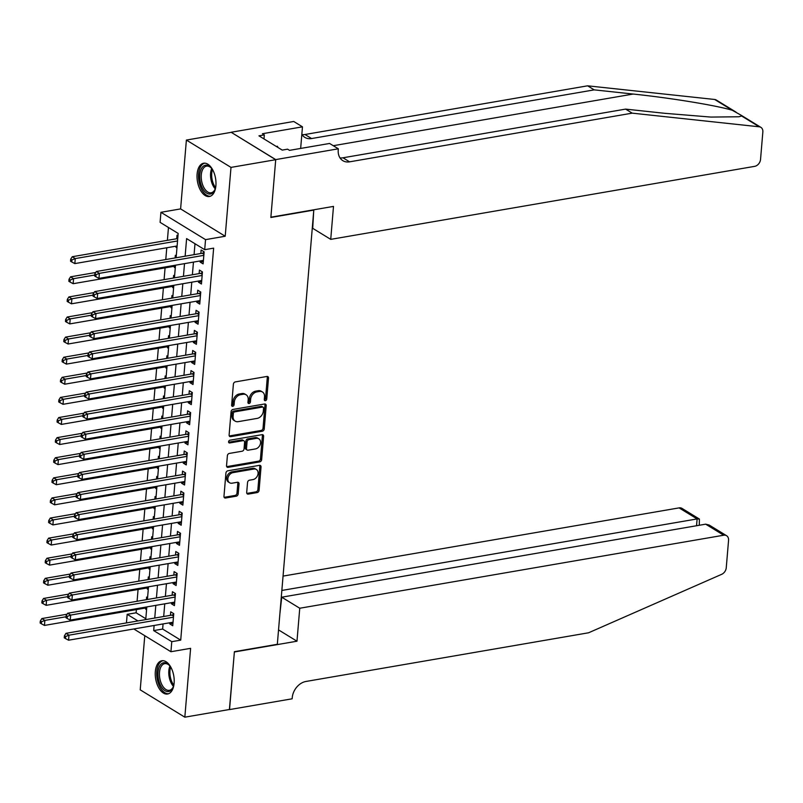 <?xml version="1.0" encoding="UTF-8"?>
<svg xmlns="http://www.w3.org/2000/svg" width="803" height="803" viewBox="0 0 803 803"><rect width="100%" height="100%" fill="white"/><g stroke="black" fill="none" stroke-linecap="round" stroke-linejoin="round"><path stroke-width="1.2" d="M265.402 400.687A1.486 1.124 121.5 0 0 266.747 399.101L268.503 378.133A2.128 1.606 121.5 0 0 267.861 376.627A2.128 1.606 121.5 0 0 266.917 376.466L235.309 381.907A2.128 1.606 121.5 0 0 233.392 384.185L231.625 405.144A1.486 1.124 121.5 0 0 234.085 404.722L234.315 402.012A6.795 5.149 121.5 0 1 240.458 394.725L243.098 394.273A6.795 5.149 121.5 0 1 246.119 394.795A6.795 5.149 121.5 0 1 248.187 399.623L247.956 402.333A1.486 1.124 121.5 0 0 250.416 401.912L250.646 399.201A6.795 5.149 121.5 0 1 256.789 391.914L259.429 391.462A6.795 5.149 121.5 0 1 262.451 391.984A6.795 5.149 121.5 0 1 264.518 396.812L264.287 399.523A1.486 1.124 121.5 0 0 265.402 400.687M264.307 399.924A1.486 1.124 121.5 0 0 265.542 398.358L267.299 377.39A2.128 1.606 121.5 0 0 267.138 376.436M231.645 405.555A1.486 1.124 121.5 0 0 232.88 403.989L233.111 401.269L234.315 402.012M247.976 402.735A1.486 1.124 121.5 0 0 249.211 401.169L249.432 398.459L250.646 399.201M174.121 683.142A16.873 9.184 -99.8 0 0 161.855 660.749A16.873 9.184 -99.8 0 0 155.32 671.619A16.873 9.184 -99.8 0 0 167.586 694.013A16.873 9.184 -99.8 0 0 174.121 683.142M215.897 185.623A16.873 9.184 -99.8 0 0 203.631 163.23A16.873 9.184 -99.8 0 0 197.096 174.1A16.873 9.184 -99.8 0 0 209.362 196.494A16.873 9.184 -99.8 0 0 215.897 185.623M246.702 492.44A2.128 1.606 121.5 0 0 247.354 493.945A2.128 1.606 121.5 0 0 248.298 494.106L257.161 492.58A2.128 1.606 121.5 0 0 259.088 490.302L261.035 467.025A2.128 1.606 121.5 0 0 260.393 465.519A2.128 1.606 121.5 0 0 259.449 465.349L227.841 470.799A2.128 1.606 121.5 0 0 225.924 473.067L223.967 496.354A2.128 1.606 121.5 0 0 224.609 497.86A2.128 1.606 121.5 0 0 225.563 498.021L236.273 496.184A2.128 1.606 121.5 0 0 238.19 493.905L239.023 483.938A2.128 1.606 121.5 0 0 238.381 482.432A2.128 1.606 121.5 0 0 237.437 482.272L232.127 483.185A5.681 4.296 121.5 0 1 229.598 482.754A5.681 4.296 121.5 0 1 228.203 477.153A5.681 4.296 121.5 0 1 233.011 472.626L253.818 469.042A5.681 4.296 121.5 0 1 256.348 469.474A5.681 4.296 121.5 0 1 257.743 475.075A5.681 4.296 121.5 0 1 252.935 479.602L249.462 480.194A2.128 1.606 121.5 0 0 247.545 482.473L246.702 492.44M163.069 623.931L162.638 629.05L180.715 640.132L171.772 641.667L170.929 651.725L133.8 628.97M275.72 159.596L270.882 217.181L333.496 206.401L330.726 239.364L754.669 166.351A6.494 4.918 121.5 0 0 760.541 159.395L762.85 131.953A6.494 4.918 121.5 0 0 760.873 127.346A6.494 4.918 121.5 0 0 759.257 126.804L632.212 113.153L349.576 161.835A15.147 11.463 -58.5 0 1 342.841 160.67A15.147 11.463 -58.5 0 1 338.234 149.92L338.334 148.806L275.72 159.596L231.123 132.264L275.71 159.697L270.862 217.483L313.792 210.095L277.326 644.297L234.396 651.685L229.548 709.481L184.831 717.179L190.612 648.332L170.929 651.725M275.71 159.697L230.993 167.395L186.386 140.063L180.605 208.91L160.931 212.303L205.538 239.635L204.695 249.683L186.607 238.601L185.132 256.207M180.605 208.91L225.211 236.243L230.993 167.395M225.211 236.243L205.538 239.635M180.715 640.132L213.638 248.147L204.695 249.683M262.32 431.221A2.128 1.606 121.5 0 0 264.237 428.943L266.194 405.656A2.128 1.606 121.5 0 0 265.542 404.15A2.128 1.606 121.5 0 0 264.599 403.989L233 409.43A2.128 1.606 121.5 0 0 231.073 411.708L229.116 434.985A2.128 1.606 121.5 0 0 229.768 436.501A2.128 1.606 121.5 0 0 230.712 436.661L262.32 431.221L261.116 430.478A2.128 1.606 121.5 0 0 263.033 428.2L264.99 404.923A2.128 1.606 121.5 0 0 264.829 403.969M263.615 436.34L261.658 459.627A2.128 1.606 121.5 0 1 259.74 461.896L228.132 467.346A2.128 1.606 121.5 0 1 227.189 467.185A2.128 1.606 121.5 0 1 226.546 465.67L227.379 455.713A2.128 1.606 121.5 0 1 229.307 453.434L242.125 451.226A2.128 1.606 121.5 0 0 244.042 448.947L244.594 442.343A2.128 1.606 121.5 0 0 243.951 440.827A2.128 1.606 121.5 0 0 243.008 440.666L229.658 442.965A1.486 1.124 121.5 0 1 229.899 440.205L262.029 434.674A2.128 1.606 121.5 0 1 262.972 434.835A2.128 1.606 121.5 0 1 263.615 436.34L262.41 435.597L260.453 458.884L261.658 459.627M144.771 635.695L140.224 689.847L184.831 717.179M231.113 132.365L186.386 140.063M145.714 607.991L145.614 609.106L146.638 608.935M147.591 597.633L146.628 597.051L146.407 599.67M147.401 587.886L147.3 589.011L148.324 588.83M149.278 577.538L148.314 576.945L148.093 579.565M149.087 567.791L148.997 568.905L150.01 568.725M150.964 557.433L150 556.84L149.79 559.46M150.773 547.686L150.683 548.8L151.707 548.63M152.65 537.327L151.697 536.745L151.476 539.365M152.46 527.581L152.369 528.705L153.393 528.525M154.337 517.232L153.383 516.64L153.162 519.26M154.146 507.486L154.056 508.6L155.079 508.419M156.023 497.127L155.069 496.535L154.849 499.155M155.842 487.381L155.742 488.495L156.766 488.324M157.719 477.022L156.756 476.44L156.535 479.06M157.529 467.276L157.428 468.4L158.452 468.219M159.406 456.927L158.442 456.335L158.221 458.955M159.215 447.181L159.124 448.295L160.138 448.114M161.092 436.822L160.128 436.23L159.917 438.85M160.901 427.076L160.811 428.19L161.835 428.019M162.778 416.717L161.825 416.135L161.604 418.754M162.587 406.97L162.497 408.095L163.521 407.914M164.464 396.622L163.511 396.03L163.29 398.649M164.274 386.875L164.183 387.99L165.207 387.809M166.151 376.517L165.197 375.924L164.976 378.544M165.97 366.77L165.87 367.884L166.894 367.714M167.847 356.412L166.883 355.829L166.663 358.449M167.656 346.665L167.556 347.789L168.58 347.609M169.533 336.316L168.57 335.724L168.349 338.344M169.343 326.57L169.252 327.684L170.266 327.504M171.22 316.211L170.256 315.619L170.045 318.239M171.029 306.465L170.939 307.579L171.962 307.408M172.906 296.106L171.952 295.524L171.732 298.144M172.715 286.36L172.625 287.484L173.649 287.303M174.592 276.011L173.639 275.419L173.418 278.039M174.402 266.265L174.311 267.379L175.335 267.198M176.279 255.906L175.325 255.314L175.104 257.934M200.198 260.935L200.108 262.049L203.119 263.896L204.133 251.831L201.121 249.994L200.83 253.507M198.512 281.03L198.421 282.154L201.433 284.001L202.446 271.936L199.435 270.089L199.134 273.612M196.825 301.135L196.735 302.249L199.746 304.096L200.76 292.041L197.749 290.194L197.448 293.707M195.139 321.24L195.049 322.354L198.06 324.201L199.074 312.146L196.062 310.299L195.761 313.812M193.453 341.335L193.352 342.459L196.374 344.306L197.387 332.241L194.366 330.394L194.075 333.918M191.766 361.44L191.666 362.554L194.687 364.401L195.691 352.346L192.68 350.499L192.389 354.013M190.07 381.545L189.98 382.66L192.991 384.507L194.005 372.451L190.994 370.605L190.702 374.118M188.384 401.651L188.293 402.765L191.305 404.612L192.318 392.547L189.307 390.7L189.006 394.223M186.697 421.746L186.607 422.86L189.618 424.707L190.632 412.652L187.621 410.805L187.32 414.318M185.011 441.851L184.921 442.965L187.932 444.812L188.946 432.757L185.925 430.91L185.634 434.423M183.325 461.956L183.225 463.07L186.246 464.917L187.26 452.852L184.238 451.005L183.947 454.528M181.639 482.051L181.538 483.175L184.549 485.012L185.563 472.957L182.552 471.11L182.261 474.623M179.942 502.156L179.852 503.27L182.863 505.117L183.877 493.062L180.866 491.215L180.575 494.728M178.256 522.261L178.166 523.375L181.177 525.222L182.191 513.157L179.179 511.31L178.878 514.833M176.57 542.356L176.479 543.48L179.491 545.327L180.504 533.262L177.493 531.415L177.192 534.928M174.883 562.461L174.793 563.576L177.804 565.422L178.818 553.367L175.797 551.52L175.506 555.034M173.197 582.566L173.097 583.681L176.118 585.528L177.132 573.462L174.11 571.616L173.819 575.139M171.511 602.662L171.41 603.786L174.422 605.633L175.435 593.568L172.424 591.721L172.133 595.234M194.988 243.741L194.075 254.671M193.453 262.099L192.389 274.777M191.766 282.194L190.702 294.872M190.07 302.299L189.006 314.977M188.384 322.404L187.32 335.082M186.697 342.5L185.634 355.177M185.011 362.605L183.947 375.282M183.325 382.71L182.261 395.387M181.639 402.805L180.575 415.482M179.942 422.91L178.878 435.587M178.256 443.015L177.192 455.692M176.57 463.11L175.506 475.788M174.883 483.215L173.819 495.893M173.197 503.32L172.133 515.998M171.511 523.415L170.447 536.093M169.814 543.521L168.75 556.198M168.128 563.626L167.064 576.303M166.442 583.721L165.378 596.398M164.756 603.826L163.692 616.503M169.814 622.767L169.724 623.881L172.735 625.728L173.749 613.673L170.738 611.826L170.447 615.339M168.469 227.49L167.395 240.338M166.773 247.766L165.779 259.54M165.077 267.871L164.093 279.645M163.39 287.966L162.407 299.75M161.704 308.071L160.72 319.845M160.018 328.176L159.024 339.95M158.332 348.271L157.338 360.055M156.645 368.376L155.652 380.15M154.949 388.481L153.965 400.255M153.263 408.576L152.279 420.36M151.576 428.682L150.593 440.456M149.89 448.787L148.896 460.561M148.204 468.882L147.21 480.666M146.517 488.987L145.524 500.761M144.821 509.092L143.837 520.866M143.135 529.187L142.151 540.971M141.448 549.292L140.465 561.066M139.762 569.397L138.768 581.171M138.076 589.492L137.082 601.276M136.39 609.597L136.119 612.799L145.815 618.742M177.975 235.801L177.011 235.219L176.72 238.732M176.098 246.16L175.998 247.274L176.961 247.866M174.311 267.379L175.275 267.961M172.625 287.484L173.578 288.066M170.939 307.579L171.892 308.171M169.252 327.684L170.206 328.266M167.556 347.789L168.52 348.372M165.87 367.884L166.833 368.477M164.183 387.99L165.147 388.572M162.497 408.095L163.451 408.677M160.811 428.19L161.764 428.782M159.124 448.295L160.078 448.887M157.428 468.4L158.392 468.982M155.742 488.495L156.705 489.087M154.056 508.6L155.019 509.192M152.369 528.705L153.323 529.287M150.683 548.8L151.637 549.393M148.997 568.905L149.95 569.498M147.3 589.011L148.264 589.593M145.614 609.106L146.578 609.698M126.452 622.917L127.175 614.335L137.935 620.94M136.119 612.799L127.175 614.335M176.128 257.763L178.166 233.432L160.088 222.351L160.931 212.303M154.126 625.467L153.694 630.596L171.772 641.667M184.509 263.635L183.445 276.312M182.823 283.74L181.759 296.417M181.127 303.835L180.063 316.512M179.44 323.94L178.376 336.618M177.754 344.045L176.69 356.723M176.068 364.15L175.004 376.818M174.381 384.246L173.318 396.923M172.695 404.351L171.631 417.028M170.999 424.456L169.935 437.123M169.313 444.551L168.249 457.228M167.626 464.656L166.562 477.333M165.94 484.761L164.876 497.428M164.254 504.856L163.19 517.534M162.567 524.961L161.493 537.639M160.871 545.066L159.807 557.734M159.185 565.161L158.121 577.839M157.498 585.267L156.434 597.944M155.812 605.372L154.748 618.039M145.744 619.595L146.808 606.917M147.431 599.49L148.495 586.812M149.117 579.395L150.181 566.717M150.803 559.289L151.867 546.612M152.5 539.184L153.564 526.507M154.186 519.089L155.25 506.412M155.872 498.984L156.936 486.307M157.559 478.879L158.623 466.202M159.245 458.784L160.309 446.107M160.931 438.679L161.995 426.002M162.628 418.574L163.692 405.896M164.314 398.479L165.378 385.801M166 378.374L167.064 365.696M167.686 358.268L168.75 345.591M169.373 338.163L170.437 325.496M171.059 318.068L172.133 305.391M172.755 297.963L173.819 285.286M174.442 277.858L175.506 265.191M162.638 629.05L153.694 630.596M175.998 247.274L177.021 247.103M200.108 262.049L203.32 261.497M198.421 282.154L201.633 281.602M196.735 302.249L199.947 301.697M195.049 322.354L198.261 321.802M193.352 342.459L196.574 341.907M191.666 362.554L194.888 362.002M189.98 382.66L193.192 382.108M188.293 402.765L191.505 402.213M186.607 422.86L189.819 422.308M184.921 442.965L188.133 442.413M183.225 463.07L186.447 462.518M181.538 483.175L184.76 482.613M179.852 503.27L183.064 502.718M178.166 523.375L181.378 522.823M176.479 543.48L179.691 542.918M174.793 563.576L178.005 563.023M173.097 583.681L176.319 583.129M171.41 603.786L174.632 603.224M169.724 623.881L172.936 623.329M262.451 391.984L261.236 391.242A6.795 5.149 121.5 0 0 258.215 390.72L259.429 391.462M249.432 398.459A6.795 5.149 121.5 0 1 255.585 391.181L258.215 390.72M246.119 394.795L244.915 394.052A6.795 5.149 121.5 0 0 241.894 393.54L243.098 394.273M233.111 401.269A6.795 5.149 121.5 0 1 239.254 393.992L241.894 393.54M229.277 435.949A2.128 1.606 121.5 0 0 229.507 435.919L261.116 430.478M263.555 408.255A1.486 1.124 121.5 0 0 262.44 407.081L234.697 411.859A1.486 1.124 121.5 0 0 233.352 413.455L233.111 416.315A6.795 5.149 121.5 0 0 235.179 421.143A6.795 5.149 121.5 0 0 238.2 421.665L257.161 418.393A6.795 5.149 121.5 0 0 263.314 411.116L263.555 408.255M263.103 407.201L261.898 406.459A1.486 1.124 121.5 0 0 261.236 406.348L262.44 407.081M235.179 421.143L233.974 420.401A6.795 5.149 121.5 0 1 231.906 415.573L232.147 412.712A1.486 1.124 121.5 0 1 233.492 411.126L261.236 406.348M226.697 466.623A2.128 1.606 121.5 0 0 226.928 466.603L258.536 461.163A2.128 1.606 121.5 0 0 260.453 458.884M243.951 440.827L242.747 440.094A2.128 1.606 121.5 0 0 241.803 439.934L228.574 442.212M255.424 448.937A5.681 4.296 121.5 0 0 260.232 444.41A5.681 4.296 121.5 0 0 258.837 438.809A5.681 4.296 121.5 0 0 256.308 438.378L248.98 439.642A2.128 1.606 121.5 0 0 247.053 441.911L246.501 448.526A2.128 1.606 121.5 0 0 247.143 450.031A2.128 1.606 121.5 0 0 248.087 450.192L255.424 448.937M258.837 438.809L257.622 438.077A5.681 4.296 121.5 0 0 255.103 437.635L256.308 438.378M247.143 450.031L245.939 449.299A2.128 1.606 121.5 0 1 245.296 447.783L245.848 441.178A2.128 1.606 121.5 0 1 247.776 438.9L255.103 437.635M262.41 435.597A2.128 1.606 121.5 0 0 262.25 434.644M256.348 469.474L255.143 468.741A5.681 4.296 121.5 0 0 252.614 468.31L253.818 469.042M229.598 482.754L228.393 482.011A5.681 4.296 121.5 0 1 226.998 476.42A5.681 4.296 121.5 0 1 231.806 471.893L252.614 468.31M224.127 497.308A2.128 1.606 121.5 0 0 224.348 497.288L235.068 495.441A2.128 1.606 121.5 0 0 236.985 493.162L237.818 483.205A2.128 1.606 121.5 0 0 237.668 482.252M246.862 493.393A2.128 1.606 121.5 0 0 247.093 493.373L255.956 491.848A2.128 1.606 121.5 0 0 257.883 489.569L259.831 466.282A2.128 1.606 121.5 0 0 259.68 465.328M177.744 238.561L72.25 256.729L75.261 258.576L74.84 263.595L177.112 245.979M177.543 240.96L75.261 258.576L71.909 259.931L70.704 259.188L70.534 261.196L71.738 261.939L71.909 259.931M74.84 263.595L71.738 261.939M70.704 259.188L72.25 256.729M203.932 254.29L202.256 253.256L96.36 271.504L99.371 273.351L203.842 255.354M96.019 274.696L94.814 273.964L94.644 275.971L95.848 276.714L96.019 274.696L99.371 273.351L98.95 278.37L203.42 260.383M202.256 253.256A2.168 1.636 121.5 0 0 202.938 252.995L204.092 252.303M96.36 271.504L94.814 273.964M95.848 276.714L98.95 278.37M215.796 186.607A14.605 7.95 80.2 0 1 214.893 189.699A14.605 7.95 80.2 0 1 207.214 193.423A14.605 7.95 80.2 0 1 200.308 182.08A14.605 7.95 80.2 0 1 202.165 167.405A14.605 7.95 80.2 0 1 211.119 167.787A14.605 7.95 80.2 0 1 213.006 170.397M211.46 168.168A13.521 7.357 -99.8 0 0 206.532 166.141A13.521 7.357 -99.8 0 0 201.774 181.749A13.521 7.357 -99.8 0 0 211.119 192.79A13.521 7.357 -99.8 0 0 215.084 189.227M204.735 163.17A16.773 9.124 -99.8 0 0 199.184 182.452A16.773 9.124 -99.8 0 0 210.426 196.193M278.139 147.601L277.366 146.266L276.282 146.457M174.02 684.126A14.605 7.95 80.2 0 1 173.117 687.217A14.605 7.95 80.2 0 1 165.438 690.951A14.605 7.95 80.2 0 1 158.532 679.599A14.605 7.95 80.2 0 1 160.389 664.924A14.605 7.95 80.2 0 1 169.343 665.306A14.605 7.95 80.2 0 1 171.23 667.915M169.674 665.687A13.521 7.357 -99.8 0 0 164.745 663.659A13.521 7.357 -99.8 0 0 159.988 679.268A13.521 7.357 -99.8 0 0 169.343 690.309A13.521 7.357 -99.8 0 0 173.307 686.746M162.959 660.688A16.773 9.124 -99.8 0 0 157.408 679.97A16.773 9.124 -99.8 0 0 168.64 693.712M632.212 113.153L625.607 109.108L664.563 113.293L710.936 117.077L738.88 116.766L741.621 115.993L741.129 115.241L732.296 110.282C716.888 105.514 670.083 97.856 633.165 94.051L594.21 89.866L311.574 138.548A15.147 11.463 -58.5 0 1 304.839 137.383A15.147 11.463 -58.5 0 1 301.838 134.332M594.21 89.866L587.605 85.821L304.979 134.502A15.147 11.463 -58.5 0 1 302.008 134.603M340.01 157.89A15.147 11.463 -58.5 0 0 342.981 157.789L625.607 109.108M732.296 110.282L714.66 99.472L587.605 85.821M338.334 148.806L329.591 143.456L289.522 150.352L287.594 149.177L282.224 150.101L258.957 135.837L264.328 134.914L262.4 133.74L302.47 126.834L293.727 121.474L231.123 132.264M330.726 239.364L312.708 228.323L313.682 211.38M300.653 148.435L302.47 126.834M714.66 99.472A6.494 4.918 -58.5 0 1 716.276 100.014L736.02 112.109M263.986 138.929L264.328 134.914M299.75 608.242L723.694 535.22L705.676 524.168L281.733 597.191L299.75 608.242L296.98 641.206L234.376 651.986L229.407 709.501M705.676 524.168L709.169 525.042L726.585 535.711A6.494 4.918 121.5 0 1 728.562 540.319L726.253 567.761A6.494 4.918 121.5 0 1 721.686 574.316L588.579 632.784L305.943 681.466A15.147 11.463 121.5 0 0 292.242 697.687L292.141 698.801L229.538 709.581M278.541 629.903L296.98 641.206M279.906 613.622L281.733 597.191M281.853 590.456L697.114 518.929L679.097 507.887A6.494 4.918 -58.5 0 1 681.978 508.379L699.403 519.049L697.114 518.929L696.542 525.744M283.058 576.102L679.097 507.887M726.585 535.711A6.494 4.918 121.5 0 0 723.694 535.22M699.293 525.272L699.403 519.049M95.738 272.488L70.564 276.824L73.575 278.671L73.153 283.7L175.425 266.084M94.724 275.038L73.575 278.671L70.222 280.026L69.018 279.293L68.847 281.301L70.052 282.044L70.222 280.026M73.153 283.7L70.052 282.044M69.018 279.293L70.564 276.824M94.051 292.593L68.877 296.929L71.889 298.776L71.467 303.805L173.739 286.189M93.038 295.133L71.889 298.776L68.536 300.131L67.332 299.389L67.161 301.406L68.365 302.139L68.536 300.131M71.467 303.805L68.365 302.139M67.332 299.389L68.877 296.929M92.355 312.698L67.191 317.034L70.202 318.881L69.781 323.9L172.053 306.284M91.341 315.238L70.202 318.881L66.84 320.236L65.635 319.494L65.475 321.501L66.679 322.244L66.84 320.236M69.781 323.9L66.679 322.244M65.635 319.494L67.191 317.034M90.669 332.793L65.495 337.13L68.516 338.976L68.094 344.005L170.366 326.389M89.655 335.343L68.516 338.976L65.153 340.331L63.949 339.599L63.778 341.606L64.983 342.349L65.153 340.331M68.094 344.005L64.983 342.349M63.949 339.599L65.495 337.13M202.246 274.385L200.569 273.361L94.674 291.599L97.685 293.446L202.155 275.459M94.332 294.801L93.128 294.069L92.957 296.076L94.162 296.809L94.332 294.801L97.685 293.446L97.263 298.475L201.734 280.478M200.569 273.361A2.168 1.636 121.5 0 0 201.252 273.1L202.406 272.408M94.674 291.599L93.128 294.069M94.162 296.809L97.263 298.475M200.549 294.49L198.883 293.466L92.987 311.705L95.999 313.551L200.459 295.554M92.646 314.906L91.432 314.164L91.271 316.181L92.475 316.914L92.646 314.906L95.999 313.551L95.577 318.58L200.037 300.583M198.883 293.466A2.168 1.636 121.5 0 0 199.566 293.205L200.72 292.503M92.987 311.705L91.432 314.164M92.475 316.914L95.577 318.58M198.863 314.595L197.197 313.561L91.291 331.81L94.312 333.657L198.773 315.659M90.95 335.012L89.745 334.269L89.575 336.276L90.789 337.019L90.95 335.012L94.312 333.657L93.891 338.675L198.351 320.688M197.197 313.561A2.168 1.636 121.5 0 0 197.869 313.311L199.034 312.608M91.291 331.81L89.745 334.269M90.789 337.019L93.891 338.675M197.177 334.69L195.5 333.667L89.605 351.905L92.626 353.752L197.086 335.764M89.263 355.107L88.059 354.374L87.888 356.381L89.093 357.114L89.263 355.107L92.626 353.752L92.194 358.78L196.665 340.783M195.5 333.667A2.168 1.636 121.5 0 0 196.183 333.406L197.347 332.713M89.605 351.905L88.059 354.374M89.093 357.114L92.194 358.78M88.982 352.898L63.808 357.235L66.82 359.082L66.398 364.11L168.68 346.494M87.969 355.438L66.82 359.082L63.467 360.437L62.263 359.694L62.092 361.711L63.296 362.444L63.467 360.437M66.398 364.11L63.296 362.444M62.263 359.694L63.808 357.235M195.49 354.796L193.814 353.772L87.918 372.01L90.93 373.857L195.4 355.859M87.577 375.212L86.373 374.469L86.202 376.487L87.407 377.219L87.577 375.212L90.93 373.857L90.508 378.886L194.978 360.888M193.814 353.772A2.168 1.636 121.5 0 0 194.497 353.511L195.661 352.808M87.918 372.01L86.373 374.469M87.407 377.219L90.508 378.886M87.296 373.004L62.122 377.34L65.133 379.187L64.712 384.205L166.984 366.59M86.282 375.543L65.133 379.187L61.781 380.542L60.576 379.799L60.406 381.806L61.61 382.549L61.781 380.542M64.712 384.205L61.61 382.549M60.576 379.799L62.122 377.34M193.804 374.901L192.128 373.867L86.232 392.115L89.243 393.962L193.714 375.965M85.891 395.317L84.686 394.574L84.516 396.582L85.72 397.324L85.891 395.317L89.243 393.962L88.822 398.981L193.292 380.993M192.128 373.867A2.168 1.636 121.5 0 0 192.81 373.616L193.965 372.913M86.232 392.115L84.686 394.574M85.72 397.324L88.822 398.981M85.61 393.099L60.436 397.435L63.447 399.282L63.025 404.31L165.298 386.695M84.596 395.648L63.447 399.282L60.095 400.637L58.89 399.904L58.719 401.912L59.924 402.654L60.095 400.637M63.025 404.31L59.924 402.654M58.89 399.904L60.436 397.435M192.118 394.996L190.441 393.972L84.546 412.21L87.557 414.057L192.027 396.07M84.205 415.412L83 414.679L82.829 416.687L84.034 417.419L84.205 415.412L87.557 414.057L87.136 419.086L191.606 401.088M190.441 393.972A2.168 1.636 121.5 0 0 191.124 393.711L192.278 393.018M84.546 412.21L83 414.679M84.034 417.419L87.136 419.086M83.924 413.204L58.749 417.54L61.761 419.387L61.339 424.416L163.611 406.8M82.91 415.743L61.761 419.387L58.408 420.742L57.204 419.999L57.033 422.017L58.238 422.749L58.408 420.742M61.339 424.416L58.238 422.749M57.204 419.999L58.749 417.54M190.421 415.101L188.755 414.077L82.86 432.315L85.871 434.162L190.331 416.165M82.508 435.517L81.304 434.774L81.143 436.792L82.348 437.525L82.508 435.517L85.871 434.162L85.449 439.191L189.909 421.194M188.755 414.077A2.168 1.636 121.5 0 0 189.438 413.816L190.592 413.113M82.86 432.315L81.304 434.774M82.348 437.525L85.449 439.191M82.227 433.309L57.063 437.645L60.074 439.492L59.653 444.511L161.925 426.895M81.213 435.848L60.074 439.492L56.712 440.847L55.507 440.104L55.347 442.112L56.551 442.854L56.712 440.847M59.653 444.511L56.551 442.854M55.507 440.104L57.063 437.645M188.735 435.206L187.069 434.172L81.163 452.42L84.185 454.267L188.645 436.27M80.822 455.622L79.617 454.879L79.447 456.887L80.661 457.63L80.822 455.622L84.185 454.267L83.763 459.286L188.223 441.299M187.069 434.172A2.168 1.636 121.5 0 0 187.741 433.921L188.906 433.219M81.163 452.42L79.617 454.879M80.661 457.63L83.763 459.286M80.541 453.404L55.367 457.74L58.388 459.587L57.967 464.616L160.239 447M79.527 455.953L58.388 459.587L55.026 460.942L53.821 460.209L53.65 462.217L54.855 462.96L55.026 460.942M57.967 464.616L54.855 462.96M53.821 460.209L55.367 457.74M187.049 455.301L185.373 454.277L79.477 472.515L82.498 474.362L186.958 456.375M79.136 475.717L77.931 474.985L77.761 476.992L78.965 477.725L79.136 475.717L82.498 474.362L82.067 479.391L186.537 461.394M185.373 454.277A2.168 1.636 121.5 0 0 186.055 454.016L187.219 453.324M79.477 472.515L77.931 474.985M78.965 477.725L82.067 479.391M78.855 473.509L53.681 477.845L56.692 479.692L56.27 484.721L158.552 467.105M77.841 476.049L56.692 479.692L53.339 481.047L52.135 480.304L51.964 482.322L53.169 483.055L53.339 481.047M56.27 484.721L53.169 483.055M52.135 480.304L53.681 477.845M185.363 475.406L183.686 474.382L77.791 492.62L80.802 494.467L185.272 476.47M77.449 495.822L76.245 495.08L76.074 497.097L77.279 497.83L77.449 495.822L80.802 494.467L80.38 499.496L184.851 481.499M183.686 474.382A2.168 1.636 121.5 0 0 184.369 474.121L185.523 473.419M77.791 492.62L76.245 495.08M77.279 497.83L80.38 499.496M77.168 493.614L51.994 497.95L55.005 499.797L54.584 504.816L156.856 487.2M76.155 496.154L55.005 499.797L51.653 501.152L50.448 500.41L50.278 502.417L51.482 503.16L51.653 501.152M54.584 504.816L51.482 503.16M50.448 500.41L51.994 497.95M183.676 495.511L182 494.477L76.104 512.726L79.116 514.572L183.586 496.575M75.763 515.928L74.559 515.185L74.388 517.192L75.592 517.935L75.763 515.928L79.116 514.572L78.694 519.591L183.164 501.604M182 494.477A2.168 1.636 121.5 0 0 182.682 494.226L183.837 493.524M76.104 512.726L74.559 515.185M75.592 517.935L78.694 519.591M75.482 513.709L50.308 518.045L53.319 519.892L52.898 524.921L155.17 507.305M74.468 516.259L53.319 519.892L49.967 521.247L48.762 520.515L48.592 522.522L49.796 523.265L49.967 521.247M52.898 524.921L49.796 523.265M48.762 520.515L50.308 518.045M181.99 515.606L180.314 514.582L74.418 532.821L77.429 534.668L181.9 516.68M74.077 536.023L72.872 535.29L72.702 537.297L73.906 538.04L74.077 536.023L77.429 534.668L77.008 539.696L181.478 521.699M180.314 514.582A2.168 1.636 121.5 0 0 180.996 514.321L182.151 513.629M74.418 532.821L72.872 535.29M73.906 538.04L77.008 539.696M73.796 533.814L48.622 538.151L51.633 539.997L51.211 545.026L153.483 527.41M72.782 536.354L51.633 539.997L48.28 541.352L47.066 540.61L46.905 542.627L48.11 543.36L48.28 541.352M51.211 545.026L48.11 543.36M47.066 540.61L48.622 538.151M180.294 535.711L178.627 534.688L72.732 552.926L75.743 554.773L180.203 536.775M72.38 556.128L71.176 555.385L71.015 557.402L72.22 558.135L72.38 556.128L75.743 554.773L75.321 559.801L179.782 541.804M178.627 534.688A2.168 1.636 121.5 0 0 179.31 534.427L180.464 533.724M72.732 552.926L71.176 555.385M72.22 558.135L75.321 559.801M72.099 553.919L46.935 558.256L49.947 560.103L49.525 565.121L151.797 547.505M71.086 556.459L49.947 560.103L46.584 561.458L45.38 560.715L45.219 562.722L46.423 563.465L46.584 561.458M49.525 565.121L46.423 563.465M45.38 560.715L46.935 558.256M178.607 555.817L176.941 554.793L71.035 573.031L74.057 574.878L178.517 556.88M70.694 576.233L69.49 575.49L69.319 577.498L70.523 578.24L70.694 576.233L74.057 574.878L73.635 579.896L178.095 561.909M176.941 554.793A2.168 1.636 121.5 0 0 177.614 554.532L178.778 553.829M71.035 573.031L69.49 575.49M70.523 578.24L73.635 579.896M70.413 574.025L45.239 578.351L48.26 580.198L47.839 585.226L150.111 567.611M69.399 576.564L48.26 580.198L44.898 581.553L43.693 580.82L43.523 582.827L44.727 583.57L44.898 581.553M47.839 585.226L44.727 583.57M43.693 580.82L45.239 578.351M176.921 575.912L175.245 574.888L69.349 593.126L72.36 594.973L176.831 576.986M69.008 596.328L67.803 595.595L67.633 597.603L68.837 598.345L69.008 596.328L72.36 594.973L71.939 600.002L176.409 582.004M175.245 574.888A2.168 1.636 121.5 0 0 175.927 574.627L177.092 573.934M69.349 593.126L67.803 595.595M68.837 598.345L71.939 600.002M68.727 594.12L43.553 598.456L46.564 600.303L46.142 605.332L148.425 587.716M67.713 596.659L46.564 600.303L43.211 601.658L42.007 600.915L41.836 602.933L43.041 603.665L43.211 601.658M46.142 605.332L43.041 603.665M42.007 600.915L43.553 598.456M175.235 596.017L173.558 594.993L67.663 613.231L70.674 615.078L175.144 597.081M67.322 616.433L66.117 615.69L65.946 617.708L67.151 618.44L67.322 616.433L70.674 615.078L70.252 620.107L174.723 602.109M173.558 594.993A2.168 1.636 121.5 0 0 174.241 594.732L175.395 594.029M67.663 613.231L66.117 615.69M67.151 618.44L70.252 620.107M67.04 614.225L41.866 618.561L44.878 620.408L44.456 625.427L146.728 607.811M66.027 616.764L44.878 620.408L41.525 621.763L40.321 621.02L40.15 623.028L41.355 623.77L41.525 621.763M44.456 625.427L41.355 623.77M40.321 621.02L41.866 618.561M173.548 616.122L171.872 615.098L65.976 633.336L68.988 635.183L173.458 617.186M65.635 636.538L64.431 635.795L64.26 637.803L65.465 638.546L65.635 636.538L68.988 635.183L68.566 640.202L173.036 622.215M171.872 615.098A2.168 1.636 121.5 0 0 172.555 614.837L173.709 614.134M65.976 633.336L64.431 635.795M65.465 638.546L68.566 640.202M265.542 398.358L266.747 399.101M232.88 403.989L234.085 404.722M249.211 401.169L250.416 401.912M255.585 391.181L256.789 391.914M239.254 393.992L240.458 394.725M267.299 377.39L268.503 378.133M229.507 435.919L230.712 436.661M264.99 404.923L266.194 405.656M263.033 428.2L264.237 428.943M233.492 411.126L234.697 411.859M232.147 412.712L233.352 413.455M231.906 415.573L233.111 416.315M258.536 461.163L259.74 461.896M226.928 466.603L228.132 467.346M241.803 439.934L243.008 440.666M228.604 442.312L229.658 442.965M247.776 438.9L248.98 439.642M245.848 441.178L247.053 441.911M245.296 447.783L246.501 448.526M231.806 471.893L233.011 472.626M237.818 483.205L239.023 483.938M236.985 493.162L238.19 493.905M235.068 495.441L236.273 496.184M224.348 497.288L225.563 498.021M259.831 466.282L261.035 467.025M257.883 489.569L259.088 490.302M255.956 491.848L257.161 492.58M247.093 493.373L248.298 494.106M203.982 253.638L202.938 252.995M215.214 188.846A13.521 7.357 80.2 0 1 211.089 180.143A13.521 7.357 80.2 0 1 211.711 168.479M212.474 169.533A13.079 7.117 -99.8 0 0 212.203 179.912A13.079 7.117 -99.8 0 0 215.585 187.601M173.438 686.364A13.521 7.357 80.2 0 1 169.313 677.662A13.521 7.357 80.2 0 1 169.935 665.998M170.688 667.052A13.079 7.117 -99.8 0 0 170.427 677.431A13.079 7.117 -99.8 0 0 173.799 685.12M633.165 94.051L333.265 145.704M311.574 138.548L304.979 134.502M342.981 157.789L349.576 161.835M759.257 126.804L741.621 115.993M202.296 273.743L201.252 273.1M200.609 293.848L199.566 293.205M198.923 313.943L197.869 313.311M197.227 334.048L196.183 333.406M195.541 354.153L194.497 353.511M193.854 374.248L192.81 373.616M192.168 394.353L191.124 393.711M190.482 414.458L189.438 413.816M188.795 434.553L187.741 433.921M187.099 454.659L186.055 454.016M185.413 474.764L184.369 474.121M183.726 494.859L182.682 494.226M182.04 514.964L180.996 514.321M180.354 535.069L179.31 534.427M178.667 555.164L177.614 554.532M176.971 575.269L175.927 574.627M175.285 595.374L174.241 594.732M173.599 615.469L172.555 614.837M760.873 127.346L741.129 115.241"/></g></svg>
